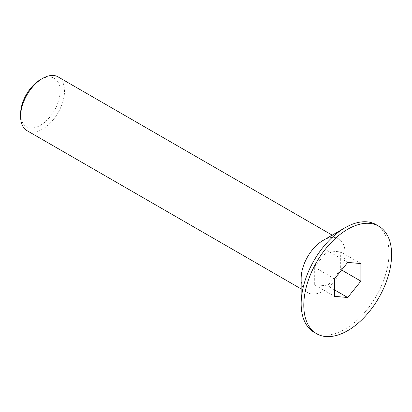 <?xml version="1.0" encoding="UTF-8"?>
<svg xmlns="http://www.w3.org/2000/svg" width="412" height="412" viewBox="0 0 412 412"><rect width="100%" height="100%" fill="white"/><g stroke="black" fill="none" stroke-linecap="round" stroke-linejoin="round"><path stroke-width="0.31" stroke-dasharray="2.06 1.54" d="M314.335 284.677L327.509 285.856L340.678 269.469L340.678 251.907L327.509 250.728L314.335 267.115L314.335 284.677L334.534 296.341M334.534 289.914L327.509 285.856M341.589 269.994L340.678 269.469M360.876 263.567L340.678 251.907M347.702 262.392L327.509 250.728M334.534 278.775L314.335 267.115M20.6 113.918A27.944 16.135 120 0 0 40.361 125.325A27.944 16.135 120 0 0 60.116 91.104A27.944 16.135 120 0 0 40.355 79.696M27.032 130.666A31.044 17.927 120 0 0 42.554 129.126A31.044 17.927 120 0 0 62.835 101.769A31.044 17.927 120 0 0 58.077 76.89M301.162 278.435A31.044 17.927 120 0 0 307.594 292.644A31.044 17.927 120 0 0 323.116 291.109A31.044 17.927 120 0 0 343.397 263.747A31.044 17.927 120 0 0 338.638 238.872A31.044 17.927 120 0 0 323.116 240.407M314.026 332.206A62.094 35.849 120 0 0 345.071 329.131A62.094 35.849 120 0 0 385.637 274.413A62.094 35.849 120 0 0 376.115 224.658M301.162 288.93L307.594 292.644M332.211 235.159L338.638 238.872"/><path stroke-width="0.62" d="M347.702 297.516L334.534 296.341L334.534 278.775L347.702 262.392L360.876 263.567L360.876 281.128L347.702 297.516L334.534 289.914M360.876 281.128L341.589 269.994M332.211 235.159L58.077 76.89A31.044 17.927 120 0 0 42.554 78.424L40.355 79.696A27.944 16.135 120 0 0 20.6 113.918L20.6 116.452A31.044 17.927 120 0 0 27.032 130.666L301.162 288.93M42.554 78.424A31.044 17.927 120 0 0 20.6 116.452M378.752 226.178L376.115 224.658A62.094 35.849 120 0 0 345.071 227.733L323.116 240.407A31.044 17.927 120 0 0 301.162 278.435L301.162 303.783A62.094 35.849 120 0 0 314.026 332.206L316.658 333.73A62.094 35.849 120 0 0 347.702 330.651A62.094 35.849 120 0 0 388.269 275.937A62.094 35.849 120 0 0 378.752 226.178A62.094 35.849 120 0 0 316.658 262.027A62.094 35.849 120 0 0 316.658 333.73M345.071 227.733A62.094 35.849 120 0 0 301.162 303.783"/></g></svg>
